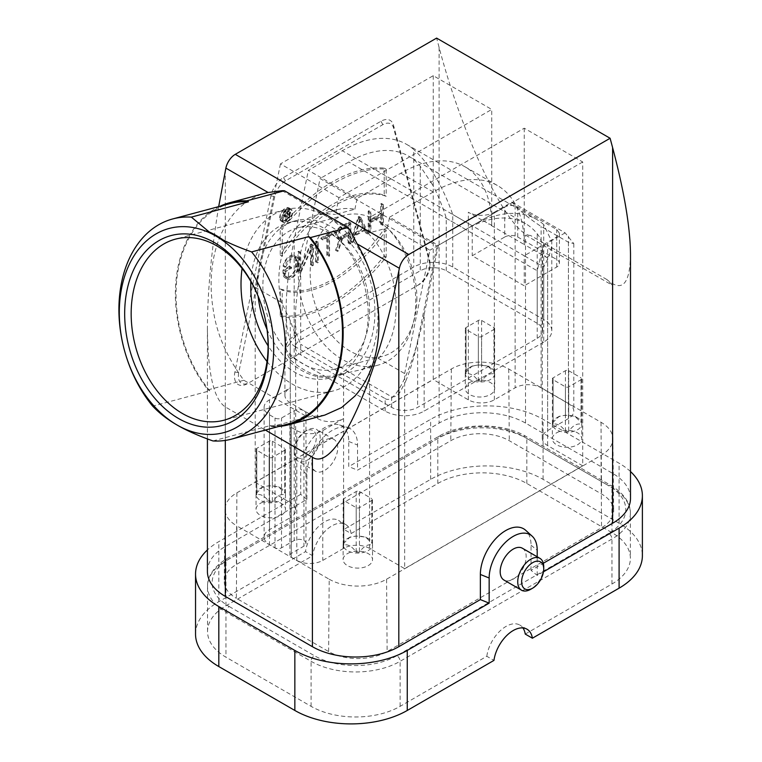<?xml version="1.0" encoding="UTF-8"?>
<svg xmlns="http://www.w3.org/2000/svg" width="762" height="762" viewBox="0 0 762 762"><rect width="100%" height="100%" fill="white"/><g stroke="black" fill="none" stroke-linecap="round" stroke-linejoin="round"><path stroke-width="0.57" stroke-dasharray="3.81 2.86" d="M433.254 75.676L433.254 379.562L468.344 399.821A18.383 10.611 -0 0 0 494.338 399.821L515.131 387.82A18.383 10.611 180 0 1 541.125 387.82L568.414 403.574A18.383 10.611 180 0 1 573.796 411.08A18.383 10.611 180 0 1 568.414 418.576L547.621 430.587A18.383 10.611 0 0 0 542.239 438.093A18.383 10.611 0 0 0 547.621 445.589L582.711 465.849L582.711 161.963L524.227 128.197L371.427 216.418L367.998 233.191L387.382 227.99A80.41 56.855 75 0 1 415.519 308.258A80.41 56.855 75 0 1 377.838 365.198A80.41 56.855 75 0 1 302.114 302.247A80.41 56.855 75 0 1 336.223 209.864A80.41 56.855 75 0 1 354.892 209.236L335.509 214.427L338.938 197.663L491.738 109.442L433.254 75.676L280.454 163.897L338.938 197.663M367.998 233.191C400.421 264.986 405.946 331.737 378.362 358.369L369.57 366.408L369.57 548.383L404.66 568.643L404.66 373.561L378.362 358.369M369.57 548.383A18.383 10.611 0 0 0 343.586 548.383L343.586 418.576A18.383 10.611 180 0 1 317.592 418.576L303.943 410.699A6.896 3.981 180 0 1 305.962 413.518A6.896 3.981 180 0 1 303.943 416.328L291.274 423.643A4.591 2.657 -0 0 0 289.922 425.52A4.591 2.657 -0 0 0 291.274 427.396L296.799 430.587A18.383 10.611 -0 0 0 322.783 430.587L343.586 418.576L343.586 373.704L360.836 369.751L369.57 366.408M343.586 373.704C334.794 376.333 326.126 376.971 317.592 375.618C308.496 372.999 299.39 367.751 290.293 359.864L284.912 349.796L290.293 342.938L290.293 387.82L269.5 399.821A18.383 10.611 0 0 0 264.119 407.327A18.383 10.611 0 0 0 269.5 414.823L275.025 418.014A4.591 2.657 -0 0 0 281.521 418.014L294.199 410.699A6.896 3.981 180 0 1 303.943 410.699L290.293 402.822A18.383 10.611 180 0 1 284.912 395.316A18.383 10.611 180 0 1 290.293 387.82L290.293 517.627A18.383 10.611 -0 0 0 295.685 510.121A18.383 10.611 -0 0 0 290.293 502.615L290.293 320.631L295.675 335.632L290.293 342.938M290.293 320.631L281.511 302.457C272.139 262.433 288.55 221.828 316.84 215.055L326.012 213.693L335.509 214.427M404.66 373.561L429.911 250.184L371.427 216.418M494.338 399.821L494.338 212.236A18.383 10.611 180 0 1 468.344 212.236L481.994 220.113L504.73 207.007M494.338 212.236L511.883 202.111L515.131 205.483C521.018 211.884 529.685 218.885 541.125 226.495L568.414 242.249L573.796 243.602L565.166 232.877L511.883 202.111M565.166 232.877L547.621 243.002L547.621 430.587M547.621 258.004A18.383 10.611 180 0 1 542.239 250.507A18.383 10.611 180 0 1 547.621 243.002M524.227 128.197L524.227 244.507L547.621 258.013L547.621 445.589M543.716 342.071L424.148 411.099A27.565 15.916 180 0 1 385.162 411.099L294.189 358.578A27.565 15.916 180 0 1 286.112 347.32A27.565 15.916 180 0 1 294.189 336.061L413.756 267.033A27.565 15.916 180 0 1 452.742 267.033L543.716 319.554A27.565 15.916 180 0 1 551.793 330.813A27.565 15.916 180 0 1 543.716 342.071L543.716 224.561L551.812 241.687L551.774 243.202C551.631 249.507 548.945 257.451 543.716 267.033L524.227 255.775L556.717 237.001L559.403 233.248L556.717 229.495L517.722 206.988C513.398 204.921 509.064 204.921 504.73 206.988L504.73 237.02L472.24 255.775L524.227 285.788L524.227 255.775L472.24 225.762L481.994 220.132L491.738 225.285L491.738 109.442M359.445 536.019L359.445 491.519A2.296 1.324 0 0 0 356.197 491.519L343.853 498.643A2.296 1.324 0 0 0 343.176 499.586A2.296 1.324 0 0 0 343.853 500.52L356.197 507.644A2.296 1.324 -0 0 0 359.445 507.644L371.789 500.52A2.296 1.324 -0 0 0 372.466 499.586A2.296 1.324 -0 0 0 371.789 498.643L371.789 543.144L365.617 537.096L356.197 536.019L350.025 537.096L343.853 543.144L343.853 545.021C347.967 544.03 352.082 546.402 356.197 552.145L359.445 552.145C363.56 546.402 367.675 544.03 371.789 545.021L372.408 544.525M359.445 491.519L371.789 498.643M343.233 544.525L343.853 545.021L343.853 500.52M371.789 500.52L371.789 543.144M347.424 538.601A14.707 8.487 180 0 1 368.217 538.601A14.707 8.487 180 0 1 372.523 544.601A14.707 8.487 180 0 1 357.816 553.088A14.707 8.487 180 0 1 343.119 544.601A14.707 8.487 180 0 1 347.424 538.601L350.025 537.096L347.424 538.601M347.424 553.603A14.707 8.487 180 0 1 363.445 551.764A14.707 8.487 180 0 1 372.523 559.613A14.707 8.487 180 0 1 357.816 568.1A14.707 8.487 180 0 1 343.119 559.613A14.707 8.487 180 0 1 347.424 553.603M272.367 485.746L272.367 441.246A2.296 1.324 0 0 0 269.119 441.246L256.775 448.37A2.296 1.324 0 0 0 256.099 449.313A2.296 1.324 0 0 0 256.775 450.247L269.119 457.381A2.296 1.324 -0 0 0 272.367 457.381L284.721 450.247A2.296 1.324 -0 0 0 285.388 449.313A2.296 1.324 -0 0 0 284.721 448.37L284.721 492.871L278.549 486.823L269.119 485.746L262.947 486.823L256.775 492.871L256.775 494.748C260.89 493.757 265.005 496.129 269.119 501.872L272.367 501.872C276.482 496.129 280.607 493.757 284.721 494.748L285.331 494.252M272.367 441.246L284.721 448.37M256.165 494.252L256.775 494.748L256.775 450.247M284.721 450.247L284.721 492.871M260.347 488.328A14.707 8.487 180 0 1 281.14 488.328A14.707 8.487 180 0 1 285.455 494.328A14.707 8.487 180 0 1 270.748 502.815A14.707 8.487 180 0 1 256.042 494.328A14.707 8.487 180 0 1 260.347 488.328L262.947 486.823L260.347 488.328M260.347 503.339A14.707 8.487 180 0 1 276.377 501.491A14.707 8.487 180 0 1 285.455 509.34A14.707 8.487 180 0 1 270.748 517.827A14.707 8.487 180 0 1 256.042 509.34A14.707 8.487 180 0 1 260.347 503.339M568.681 415.214L568.681 370.713A2.296 1.324 0 0 0 565.433 370.713L553.088 377.838A2.296 1.324 0 0 0 552.412 378.781A2.296 1.324 0 0 0 553.088 379.714L565.433 386.848A2.296 1.324 -0 0 0 568.681 386.848L581.025 379.714A2.296 1.324 -0 0 0 581.701 378.781A2.296 1.324 -0 0 0 581.025 377.838L581.025 422.339L574.853 416.3L565.433 415.214L559.26 416.3L553.088 422.339L553.088 424.215C557.203 423.224 561.318 425.606 565.433 431.349L568.681 431.349C572.795 425.606 576.91 423.224 581.025 424.215L581.644 423.72M568.681 370.713L581.025 377.838M552.469 423.72L553.088 424.215L553.088 379.714M581.025 379.714L581.025 422.339M556.66 417.795A14.707 8.487 180 0 1 577.453 417.795A14.707 8.487 180 0 1 581.758 423.796A14.707 8.487 180 0 1 567.061 432.292A14.707 8.487 180 0 1 552.355 423.796A14.707 8.487 180 0 1 556.66 417.795L559.26 416.3L556.66 417.795M556.66 432.806A14.707 8.487 180 0 1 572.681 430.968A14.707 8.487 180 0 1 581.758 438.807A14.707 8.487 180 0 1 567.061 447.294A14.707 8.487 180 0 1 552.355 438.807A14.707 8.487 180 0 1 556.66 432.806M328.632 651.558L329.184 579.215L236.906 525.942L236.363 598.284L328.632 651.558A41.358 23.879 0 0 0 387.115 651.558L601.551 527.752A41.358 23.879 0 0 0 613.667 510.721A41.358 23.879 0 0 0 601.551 493.986L509.283 440.712A41.358 23.879 0 0 0 450.799 440.712L236.363 564.518A41.358 23.879 -0 0 0 224.247 581.254A41.358 23.879 -0 0 0 236.363 598.284M329.184 579.215A40.586 23.432 0 0 0 386.572 579.215L601.008 455.409A40.586 23.432 0 0 0 612.896 438.693A40.586 23.432 0 0 0 601.008 422.272L508.74 368.998A40.586 23.432 0 0 0 451.342 368.998L236.906 492.804A40.586 23.432 -0 0 0 225.019 509.226A40.586 23.432 -0 0 0 236.906 525.942M294.199 450.466A15.621 9.02 -60 0 1 305.238 431.34A15.621 9.02 -60 0 1 316.287 437.712A15.621 9.02 -60 0 1 305.238 456.848A15.621 9.02 -60 0 1 294.199 450.466L294.199 452.723A18.383 10.611 120 0 0 297.999 461.134A18.383 10.611 120 0 0 316.382 450.523A18.383 10.611 120 0 0 316.382 429.301A18.383 10.611 120 0 0 307.191 430.206A18.383 10.611 120 0 0 294.199 452.723M311.744 462.848A18.383 10.611 120 0 0 315.544 471.268A18.383 10.611 120 0 0 333.927 460.648A18.383 10.611 120 0 0 333.927 439.426A18.383 10.611 120 0 0 319.764 444.351A18.383 10.611 120 0 0 311.744 462.848M543.725 566.766A18.383 10.611 -60 0 1 530.723 589.283M522.37 548.23A18.383 10.611 -60 0 1 522.37 569.452A18.383 10.611 -60 0 1 503.987 580.063M287.245 209.95L289.198 211.074L286.436 212.665A1.934 1.114 120 0 0 285.178 214.36A1.934 1.114 120 0 0 285.474 215.913A1.934 1.114 120 0 0 286.436 215.817L289.198 214.227L287.245 213.093L287.245 209.95L284.493 211.541A1.934 1.114 120 0 0 283.226 213.236A1.934 1.114 120 0 0 283.521 214.789A1.934 1.114 120 0 0 284.493 214.694L287.245 213.093M289.198 214.227L289.198 211.074M283.159 219.513L282.578 219.847L284.521 220.97L286.036 216.599A2.667 1.543 -60 0 1 285.102 216.551A2.667 1.543 -60 0 1 284.702 214.408A2.667 1.543 -60 0 1 286.436 212.065L289.712 210.169L289.712 217.98L289.198 218.275L289.198 214.827L286.598 216.322L285.102 220.637L283.159 219.513L284.655 215.198L287.245 213.693L287.245 217.151L287.769 216.846L287.769 209.045L284.493 210.941A2.667 1.543 -60 0 0 282.75 213.284A2.667 1.543 -60 0 0 283.159 215.417A2.667 1.543 -60 0 0 284.093 215.475L282.578 219.847M286.598 216.322L284.655 215.198M289.198 214.827L287.245 213.693M289.198 218.275L287.245 217.151M289.712 217.98L287.769 216.846M289.712 210.169L287.769 209.045M286.036 216.599L284.093 215.475M285.102 220.637L284.521 220.97M282.197 218.561A6.982 4.029 120 0 0 283.645 221.761A6.982 4.029 120 0 0 290.627 217.732A6.982 4.029 120 0 0 290.627 209.664A6.982 4.029 120 0 0 285.245 211.541A6.982 4.029 120 0 0 282.197 218.561M280.245 217.437A6.982 4.029 120 0 0 281.692 220.637A6.982 4.029 120 0 0 288.674 216.608A6.982 4.029 120 0 0 288.674 208.54A6.982 4.029 120 0 0 283.293 210.407A6.982 4.029 120 0 0 280.245 217.437M279.73 217.742A7.715 4.458 -60 0 1 283.102 209.969A7.715 4.458 -60 0 1 289.046 207.902A7.715 4.458 -60 0 1 289.046 216.818A7.715 4.458 -60 0 1 281.33 221.275A7.715 4.458 -60 0 1 279.73 217.742M281.673 218.865A7.715 4.458 -60 0 1 285.045 211.093A7.715 4.458 -60 0 1 290.998 209.026A7.715 4.458 -60 0 1 290.998 217.942A7.715 4.458 -60 0 1 283.273 222.399A7.715 4.458 -60 0 1 281.673 218.865M348.139 223.19L350.082 224.314L342.328 228.79A5.648 3.267 120 0 0 338.633 233.772A5.648 3.267 120 0 0 339.5 238.306A5.648 3.267 120 0 0 342.328 238.02L350.082 233.543L348.139 232.42L348.139 223.19L340.376 227.667A5.648 3.267 120 0 0 336.69 232.648A5.648 3.267 120 0 0 337.556 237.173A5.648 3.267 120 0 0 340.376 236.896L348.139 232.42M350.082 233.543L350.082 224.314M336.423 249.755L335.556 250.26L339.766 238.106A6.753 3.896 -60 0 1 337.004 238.135A6.753 3.896 -60 0 1 335.966 232.724A6.753 3.896 -60 0 1 340.376 226.771L348.91 221.837L348.91 242.545L348.139 243.002L348.139 233.324L340.624 237.658L336.423 249.755L338.376 250.879L337.509 251.384L341.719 239.23A6.753 3.896 -60 0 1 338.947 239.258A6.753 3.896 -60 0 1 337.918 233.848A6.753 3.896 -60 0 1 342.328 227.895L350.863 222.961L350.863 243.678L350.082 244.126L350.082 234.448L342.567 238.782L340.624 237.658M350.082 234.448L348.139 233.324M350.082 244.126L348.139 243.002M350.863 243.678L348.91 242.545M350.863 222.961L348.91 221.837M341.719 239.23L339.766 238.106M337.509 251.384L335.556 250.26M342.567 238.782L338.376 250.879M283.864 265.728L283.073 266.186A9.411 5.439 -60 0 1 287.626 257.575A9.411 5.439 -60 0 1 294.332 255.603A9.411 5.439 -60 0 1 296.275 259.918L296.285 265.7A9.411 5.439 -60 0 1 292.17 275.177A9.411 5.439 -60 0 1 284.912 277.701A9.411 5.439 -60 0 1 282.969 273.387L282.969 270.043L289.627 266.205L289.627 267.1L283.75 270.491L283.75 272.939A8.306 4.801 120 0 0 285.464 276.739A8.306 4.801 120 0 0 291.875 274.51A8.306 4.801 120 0 0 295.504 266.148L295.504 260.366A8.306 4.801 120 0 0 293.78 256.565A8.306 4.801 120 0 0 287.931 258.232A8.306 4.801 120 0 0 283.864 265.728L285.817 266.852L285.026 267.31A9.411 5.439 -60 0 1 289.579 258.699A9.411 5.439 -60 0 1 296.275 256.727A9.411 5.439 -60 0 1 298.228 261.042L298.228 266.824A9.411 5.439 -60 0 1 294.122 276.301A9.411 5.439 -60 0 1 286.864 278.825A9.411 5.439 -60 0 1 284.912 274.51M283.75 270.491L285.693 271.615L285.693 274.063A8.306 4.801 120 0 0 287.417 277.863A8.306 4.801 120 0 0 293.818 275.644A8.306 4.801 120 0 0 297.447 267.281L297.447 261.49L295.723 257.689L289.884 259.366L285.817 266.852M289.627 267.1L291.57 268.224L285.693 271.615M289.627 266.205L291.57 267.329L291.57 268.224M282.969 270.043L284.921 271.167L291.57 267.329M282.969 273.387L284.921 274.51L284.921 271.167M283.073 266.186L285.026 267.31M298.009 271.939L298.009 251.679L298.79 251.231L298.79 270.081L310.448 244.497L311.315 243.992L311.315 264.252L310.534 264.709L310.534 245.85L298.875 271.434L298.009 271.939L299.952 273.063L299.952 252.803L300.733 252.355L300.733 271.215L312.401 245.621L313.268 245.126L313.268 265.376L312.487 265.833L312.487 246.974L300.828 272.567L298.875 271.434M310.534 245.85L312.487 246.974M310.534 264.709L312.487 265.833M311.315 264.252L313.268 265.376M311.315 243.992L313.268 245.126M310.448 244.497L312.401 245.621M298.79 270.081L300.733 271.215M298.79 251.231L300.733 252.355M298.009 251.679L299.952 252.803M300.828 272.567L299.952 273.063M315.554 261.814L315.554 241.554L316.335 241.106L316.335 261.356L315.554 261.814L317.497 262.938L317.497 242.678L318.278 242.23L318.278 262.49L316.335 261.356M318.278 242.23L316.335 241.106M317.497 242.678L315.554 241.554M318.278 262.49L317.497 262.938M326.831 255.299L326.831 235.487L320.954 238.887L320.954 237.982L333.489 230.743L333.489 231.648L327.612 235.039L327.612 254.851L326.831 255.299L328.784 256.423L328.784 236.62L322.907 240.011L322.907 239.106L335.432 231.877L335.432 232.772L329.555 236.163L329.555 255.975L327.612 254.851M329.555 236.163L327.612 235.039M335.432 232.772L333.489 231.648M335.432 231.877L333.489 230.743M322.907 239.106L320.954 237.982M322.907 240.011L320.954 238.887M328.784 236.62L326.831 235.487M329.555 255.975L328.784 256.423M355.721 234.629L365.284 229.114L363.331 227.99L358.55 217.875L360.502 218.999L355.721 234.629L353.768 233.505L363.331 227.99M365.284 229.114L360.502 218.999M358.55 217.875L353.768 233.505M353.435 234.601L351.453 241.078L350.606 241.573L358.121 216.97L358.969 216.484L366.493 232.4L365.646 232.886L363.665 228.695L353.435 234.601L355.387 235.725L353.406 242.211L352.558 242.697L360.074 218.094L360.921 217.608L368.446 233.524L367.598 234.02L365.617 229.819L363.665 228.695M365.646 232.886L367.598 234.02M366.493 232.4L368.446 233.524M358.969 216.484L360.921 217.608M358.121 216.97L360.074 218.094M350.606 241.573L352.558 242.697M351.453 241.078L353.406 242.211M365.617 229.819L355.387 235.725M368.96 210.712L368.96 220.389L380.714 213.608L380.714 203.93L381.495 203.483L381.495 223.733L380.714 224.19L380.714 214.513L368.96 221.294L368.96 230.972L368.189 231.419L368.189 211.16L368.96 210.712L370.913 211.836L370.913 221.523L382.667 214.732L382.667 205.054L383.448 204.607L383.448 224.866L382.667 225.314L382.667 215.636L370.913 222.418L370.913 232.096L370.132 232.553L370.132 212.293L370.913 211.836M370.132 212.293L368.189 211.16M370.132 232.553L368.189 231.419M370.913 232.096L368.96 230.972M370.913 222.418L368.96 221.294M382.667 215.636L380.714 214.513M382.667 225.314L380.714 224.19M383.448 224.866L381.495 223.733M383.448 204.607L381.495 203.483M382.667 205.054L380.714 203.93M382.667 214.732L380.714 213.608M368.96 220.389L370.913 221.523M280.245 288.922A119.463 68.971 120 0 0 384.219 228.895L384.219 255.975A147.028 84.887 -60 0 1 280.245 316.001L280.245 288.922L282.197 290.046C311.582 300.428 356.778 274.339 386.163 230.019L386.163 257.108C354.749 296.599 313.611 320.345 282.197 317.125L280.245 316.001M384.219 255.975L386.163 257.108M384.219 228.895L386.163 230.019M282.197 317.135L282.197 290.046M280.245 228.124A147.037 84.887 -60 0 1 384.219 168.097L384.219 195.177A119.463 68.971 120 0 0 280.245 255.203L280.245 228.124L282.197 229.248C313.611 189.757 354.749 166.002 386.163 169.221L386.163 196.301L384.219 195.177M386.163 196.301C356.778 185.918 311.582 212.007 282.197 256.327L280.245 255.203M386.163 169.221L384.219 168.097M282.197 256.327L282.197 229.248M274.777 196.51L238.735 372.647A15.621 9.02 120 0 0 249.403 382.543L416.966 285.798A18.383 10.611 120 0 0 429.968 263.29A18.383 10.611 120 0 0 429.52 259.661L393.478 125.149A18.383 10.611 120 0 0 380.924 121.272L283.493 177.527A18.383 10.611 120 0 0 270.939 195.891L234.896 372.018A18.383 10.611 120 0 0 247.45 383.667L418.919 284.674A15.621 9.02 120 0 0 429.968 265.538A15.621 9.02 120 0 0 429.587 262.452L393.544 127.94A15.621 9.02 120 0 0 382.876 124.644L285.445 180.899A15.621 9.02 120 0 0 274.777 196.51L270.939 195.891M416.966 285.798L418.919 284.674M343.586 548.383L322.783 560.394A18.383 10.611 180 0 1 296.799 560.394L291.274 557.203A4.591 2.657 180 0 1 289.922 555.327A4.591 2.657 180 0 1 291.274 553.45L303.943 546.135A6.896 3.981 0 0 0 305.962 543.325A6.896 3.981 0 0 0 301.704 539.648A6.896 3.981 0 0 0 294.199 540.506L281.521 547.821A4.591 2.657 180 0 1 275.025 547.821L269.5 544.639A18.383 10.611 180 0 1 264.119 537.134A18.383 10.611 180 0 1 269.5 529.628L290.293 517.627M582.711 161.963L429.911 250.184M389.582 217.189L433.254 191.976A128.654 74.276 -60 0 1 497.586 185.604A128.654 74.276 -60 0 1 524.227 244.516L488.48 223.895M387.382 227.99L389.582 217.208L438.321 245.345L472.24 225.762L472.24 255.775M280.454 163.897L255.203 287.274L255.203 482.356L433.254 379.562M491.738 225.285A128.654 74.276 120 0 0 465.087 166.849A128.654 74.276 120 0 0 400.764 173.222L357.092 198.434L308.362 170.317L342.281 150.733A128.654 74.276 -60 0 1 406.603 144.361A128.654 74.276 -60 0 1 413.756 149.533L413.756 267.033M354.892 209.236L357.102 198.434M582.711 465.849L404.66 568.643M255.203 482.356L290.293 502.615M281.511 302.457L255.203 287.274M423.501 197.606L391.011 178.851M267.005 329.394A80.41 56.855 -105 0 0 301.514 370.37A80.41 56.855 -105 0 0 337.042 376.133A80.41 56.855 -105 0 0 371.151 283.75A80.41 56.855 -105 0 0 295.418 220.79A80.41 56.855 -105 0 0 258.137 296.285M250.86 281.511A80.41 56.855 75 0 1 288.665 222.599A80.41 56.855 75 0 1 324.183 228.362A80.41 56.855 75 0 1 368.113 309.772A80.41 56.855 75 0 1 330.279 377.942A80.41 56.855 75 0 1 294.751 372.189A80.41 56.855 75 0 1 268.091 345.824M267.014 361.521A93.736 66.284 -105 0 0 333.727 390.811A93.736 66.284 -105 0 0 377.933 315.535A93.736 66.284 -105 0 0 285.207 209.731A93.736 66.284 -105 0 0 242.087 268.462M324.764 415.1L307.524 417.033L243.859 380.276C226.695 356.902 216.475 333.289 213.189 309.458A114.871 81.229 75 0 1 224.742 226.952A114.871 81.229 75 0 1 265.309 193.186M218.675 206.626C211.284 251.584 207.531 291.856 207.416 327.46C207.693 372.666 213.655 399.164 225.314 406.946L265.357 430.063M630.498 254.298C630.031 284.34 622.173 292.76 606.923 279.568L612.6 285.379L612.6 473.354L525.523 423.081A61.112 35.281 0 0 0 439.103 423.081L357.549 470.164L357.549 445.027A35.843 20.688 120 0 0 347.758 427.577A35.843 20.688 120 0 0 321.069 439.807A35.843 20.688 120 0 0 306.867 474.288L306.867 499.424L225.314 546.516A61.112 35.281 0 0 0 207.416 571.462M606.923 279.568L530.543 235.468L525.523 235.106L612.6 285.379M530.543 235.468C509.464 235.077 463.553 140.665 439.103 47.406L436.607 38.1M209.169 231.915L223.123 239.973M229.762 203.654A113.948 80.572 -105 0 0 176.813 279.321A113.948 80.572 -105 0 0 209.779 390.839L152.667 406.146M219.866 206.311A114.871 81.229 -105 0 0 208.083 389.858L209.779 390.839M282.092 190.71L349.939 229.876M212.941 440.941L270.053 425.644L271.748 426.625L307.524 417.033M271.748 426.625A114.871 81.229 -105 0 0 278.844 426.453M270.053 425.644A113.948 80.572 -105 0 0 288.75 423.796M243.859 380.276L208.083 389.858M306.867 499.424L300.714 494.357L300.714 469.221A33.976 19.612 -60 0 1 314.173 436.531A33.976 19.612 -60 0 1 339.471 424.929A33.976 19.612 -60 0 1 348.758 441.474L348.758 466.611L357.549 470.164M630.498 498.3A61.112 35.281 0 0 0 612.6 473.354M543.487 571.786L537.2 575.405L531.047 570.338L543.306 563.261M630.498 471.545A79.486 45.891 0 0 0 619.096 463.229L543.068 419.329A79.486 45.891 0 0 0 430.654 419.329L348.758 466.611M525.256 634.079L611.953 584.025A62.951 36.347 -0 0 0 630.384 558.327A62.951 36.347 -0 0 0 611.953 532.628L526.828 483.489A62.951 36.347 0 0 0 437.807 483.489L351.111 533.543L343.957 529.409L430.654 479.355A79.486 45.891 180 0 1 543.068 479.355L619.096 523.256A79.486 45.891 180 0 1 642.385 555.708M531.047 570.338L531.047 545.201A35.843 20.688 120 0 0 525.723 530.323M537.2 575.405L537.2 556.793M300.714 494.357L218.818 541.63A79.486 45.891 0 0 0 207.416 549.945M195.539 634.117A79.486 45.891 180 0 1 218.818 601.666L305.514 551.612L312.668 555.736L225.962 605.79A62.951 36.347 0 0 0 207.531 631.488A62.951 36.347 0 0 0 225.962 657.187L311.087 706.336A62.951 36.347 0 0 0 400.117 706.336L486.813 656.282L493.957 660.406M343.957 529.409A27.565 15.916 120 0 0 338.518 520.389A27.565 15.916 120 0 0 318.811 526.237A27.565 15.916 120 0 0 305.514 551.612M351.111 533.543A27.565 15.916 120 0 0 345.672 524.513A27.565 15.916 120 0 0 325.955 530.371A27.565 15.916 120 0 0 312.668 555.736M486.813 656.282A27.565 15.916 -60 0 1 500.101 630.907A27.565 15.916 -60 0 1 519.817 625.059A27.565 15.916 -60 0 1 522.923 627.936M469.582 382.534A14.707 8.487 180 0 1 485.613 380.695A14.707 8.487 180 0 1 494.69 388.534A14.707 8.487 180 0 1 479.984 397.021A14.707 8.487 180 0 1 465.277 388.534A14.707 8.487 180 0 1 469.582 382.534M481.613 364.941L481.613 320.44A2.296 1.324 0 0 0 478.355 320.44L466.011 327.574A2.296 1.324 0 0 0 465.344 328.508A2.296 1.324 0 0 0 466.011 329.451L478.355 336.575A2.296 1.324 -0 0 0 481.613 336.575L493.957 329.451L493.957 373.942L493.957 372.066L487.785 366.027L478.355 364.941L472.183 366.027L469.582 367.522A14.707 8.487 180 0 1 490.385 367.522A14.707 8.487 180 0 1 494.69 373.532A14.707 8.487 180 0 1 479.984 382.019A14.707 8.487 180 0 1 465.277 373.532A14.707 8.487 180 0 1 469.582 367.522L472.183 366.027L466.011 372.066L466.011 373.942C470.125 372.951 474.24 375.333 478.355 381.076L481.613 381.076C485.727 375.333 489.842 372.951 493.957 373.942L494.567 373.447M465.401 373.447L466.011 373.942L466.011 329.451M481.613 320.44L493.957 327.574L493.957 372.066M493.957 329.451A2.296 1.324 -0 0 0 494.624 328.508A2.296 1.324 -0 0 0 493.957 327.574M369.589 310.363A73.057 51.664 75 0 1 335.137 369.027A73.057 51.664 75 0 1 266.329 311.829A73.057 51.664 75 0 1 297.323 227.895A73.057 51.664 75 0 1 369.589 310.363M537.22 323.307L446.246 270.786A18.383 10.611 0 0 0 420.253 270.786L300.685 339.814A18.383 10.611 0 0 0 295.304 347.32A18.383 10.611 0 0 0 300.685 354.825L391.658 407.346A18.383 10.611 0 0 0 417.652 407.346L537.22 338.318A18.383 10.611 0 0 0 542.601 330.813A18.383 10.611 0 0 0 537.22 323.307L537.22 270.786L542.563 247.888C542.496 243.021 540.715 238.325 537.22 233.81A119.463 68.971 120 0 0 525.475 223.599A119.463 68.971 120 0 0 465.744 229.514L437.036 246.088L320.069 178.556L300.685 273.282C297.456 289.322 295.675 304.009 295.342 317.363L296.027 332.88L300.685 344.291L300.685 354.825M391.658 407.346L391.658 396.812L300.685 344.291M405.784 381C410.385 370.142 414.347 356.74 417.652 340.805L437.036 246.088M391.658 396.812C395.183 397.192 398.059 395.468 400.298 391.639L405.822 381.01M416.881 297.685A73.057 51.664 75 0 1 382.429 356.359A73.057 51.664 75 0 1 313.62 299.161A73.057 51.664 75 0 1 344.615 215.227A73.057 51.664 75 0 1 416.881 297.685M294.189 336.061L294.189 239.544L308.362 170.317M452.742 267.033L452.742 214.513C442.446 185.509 429.454 163.84 413.756 149.533M504.73 237.02A9.192 5.305 180 0 1 517.722 237.02L556.717 259.528A9.192 5.305 180 0 1 559.403 263.281A9.192 5.305 180 0 1 556.717 267.033L524.227 285.788M543.716 224.561A128.654 74.276 120 0 0 536.562 219.389A128.654 74.276 120 0 0 472.24 225.762L423.501 197.625M438.321 245.345L424.148 314.582L424.148 411.099M385.162 411.099L385.162 398.593L294.189 346.062L294.189 358.578M385.162 398.593C395.364 405.67 413.947 365.627 424.148 314.582M294.189 239.544C288.931 265.728 286.236 289.284 286.112 310.21C286.236 330.603 288.931 342.557 294.189 346.062M432.083 184.08L420.253 166.278A119.463 68.971 120 0 0 408.508 156.067A119.463 68.971 120 0 0 348.777 161.982L320.069 178.556M446.246 270.786L446.246 218.265C444.637 211.598 435.959 189.871 432.073 184.08M356.197 491.519L356.197 536.019M343.853 543.144L343.853 498.643M356.197 552.145L356.197 507.644M359.445 507.644L359.445 552.145M269.119 441.246L269.119 485.746M256.775 492.871L256.775 448.37M269.119 501.872L269.119 457.381M272.367 457.381L272.367 501.872M565.433 370.713L565.433 415.214M553.088 422.339L553.088 377.838M565.433 431.349L565.433 386.848M568.681 386.848L568.681 431.349M236.906 492.804L236.363 564.518M451.342 368.998L450.799 440.712M508.74 368.998L509.283 440.712M601.008 422.272L601.551 493.986M601.008 455.409L601.551 527.752M386.572 579.215L387.115 651.558M284.493 211.541L286.436 212.665M284.493 214.694L286.436 215.817M286.436 212.065L284.493 210.941M340.376 227.667L342.328 228.79M340.376 236.896L342.328 238.02M342.328 227.895L340.376 226.771M295.504 260.366L297.447 261.49M295.504 266.148L297.447 267.281M283.75 272.939L285.693 274.063M296.285 265.7L298.228 266.824M296.285 259.918L298.228 261.042M429.52 259.661L429.587 262.452M393.478 125.149L393.544 127.94M380.924 121.272L382.876 124.644M283.493 177.527L285.445 180.899M234.896 372.018L238.735 372.647M291.274 423.643L291.274 553.45M303.943 416.328L303.943 546.135M290.293 359.864L290.293 402.822M317.592 418.576L317.592 375.618M541.125 387.82L541.125 226.495M515.131 205.483L515.131 387.82M568.414 242.249L568.414 403.574M568.414 418.576L568.414 236.249M468.344 399.821L468.344 212.236M433.254 191.976L400.764 173.222M322.783 430.587L322.783 560.394M296.799 560.394L296.799 430.587M291.274 427.396L291.274 557.203M294.199 410.699L294.199 540.506M281.521 547.821L281.521 418.014M269.5 529.628L269.5 399.821M269.5 414.823L269.5 544.639M275.025 547.821L275.025 418.014M348.758 441.474L357.549 445.027M306.867 474.288L300.714 469.221M225.314 546.516L225.314 170.831M439.103 47.406L439.103 423.081M525.523 423.081L525.523 235.106M543.068 479.355L543.068 419.329M430.654 479.355L430.654 419.329M619.096 523.256L619.096 463.229M531.047 545.201L537.2 550.269M225.314 406.946L225.314 440.417M218.818 601.666L218.818 541.63M225.962 605.79L225.962 560.765L437.807 438.464A62.951 36.347 180 0 1 526.828 438.464L611.953 487.613A62.951 36.347 180 0 1 630.384 513.312A62.951 36.347 180 0 1 611.953 539.01L400.117 661.311A62.951 36.347 180 0 1 311.087 661.311L225.962 612.162L225.962 657.187M437.807 483.489L437.807 438.464A4.591 2.657 60 0 1 438.75 436.359A4.591 2.657 60 0 1 441.055 436.588L229.219 558.889A58.35 33.69 -0 0 0 229.219 606.533A4.591 2.657 120 0 0 225.962 612.162A62.951 36.347 180 0 1 207.531 586.464A62.951 36.347 180 0 1 225.962 560.765A4.591 2.657 60 0 1 226.914 558.66A4.591 2.657 60 0 1 229.219 558.889M526.828 483.489L526.828 438.464A4.591 2.657 120 0 0 525.875 436.359A4.591 2.657 120 0 0 523.58 436.588A58.35 33.69 0 0 0 441.055 436.588M611.953 532.628L611.953 487.613A4.591 2.657 120 0 0 611 485.508A4.591 2.657 120 0 0 608.705 485.737L523.58 436.588M611.953 584.025L611.953 539.01A4.591 2.657 -120 0 0 608.705 533.381A58.35 33.69 -0 0 0 608.705 485.737M400.117 706.336L400.117 661.311A4.591 2.657 -120 0 0 396.869 655.682L608.705 533.381M311.087 706.336L311.087 661.311A4.591 2.657 -60 0 1 314.344 655.682A58.35 33.69 0 0 0 396.869 655.682M229.219 606.533L314.344 655.682M481.613 336.575L481.613 381.076M478.355 381.076L478.355 336.575M466.011 372.066L466.011 327.574M478.355 320.44L478.355 364.941M391.011 178.87L342.281 150.733M446.246 218.265L537.22 270.786M537.22 338.318L537.22 233.81M417.652 340.805L417.652 407.346M556.717 259.528L556.717 229.514M517.722 237.02L517.722 207.007M556.717 267.033L556.717 237.011M543.716 267.033L543.716 319.554M472.24 225.762L452.742 214.513M420.253 166.278L420.253 270.786M465.744 229.514L348.777 161.982M300.685 339.814L300.685 273.282M336.223 209.864L316.84 215.055M377.838 365.198L360.836 369.76M343.176 544.525L343.176 499.586M372.466 499.586L372.466 544.525M365.617 537.096L368.217 538.601M343.119 544.601L343.119 559.613M372.523 544.601L372.523 559.613M256.099 494.252L256.099 449.313M285.388 449.313L285.388 494.252M278.549 486.823L281.14 488.328M256.042 494.328L256.042 509.34M285.455 494.328L285.455 509.34M552.412 423.72L552.412 378.781M581.701 378.781L581.701 423.72M574.853 416.3L577.453 417.795M552.355 423.796L552.355 438.807M581.758 423.796L581.758 438.807M225.019 509.226L224.247 581.254M612.896 438.693L613.667 510.721M305.238 431.34L307.191 430.206M333.927 439.426L316.382 429.301M315.544 471.268L297.999 461.134M283.521 214.789L285.474 215.913M285.102 216.551L283.159 215.417M281.692 220.637L283.645 221.761M288.674 208.54L290.627 209.664M290.998 209.026L289.046 207.902M283.273 222.399L281.33 221.275M337.556 237.173L339.5 238.306M338.947 239.258L337.004 238.135M293.78 256.565L295.732 257.689M285.464 276.739L287.417 277.863M286.864 278.825L284.912 277.701M296.275 256.727L294.332 255.603M429.968 265.538L429.968 263.29M284.912 395.316L284.912 349.796M542.239 438.093L542.239 250.507M573.796 243.602L573.796 411.08M465.087 166.849L497.586 185.604M289.922 555.327L289.922 425.52M305.962 413.518L305.962 543.325M264.119 407.327L264.119 537.134M295.685 510.121L295.685 335.632M295.418 220.79L288.665 222.599M337.042 376.133L330.279 377.942M285.207 209.731L175.374 239.163M333.727 390.811L223.885 420.243M339.471 424.929L347.758 427.577M207.416 438.941L207.416 327.46M345.672 524.513L338.518 520.389M526.961 629.183L519.817 625.059M207.531 631.488L207.531 586.464C207.178 578.472 212.112 567.442 226.914 558.66L438.75 436.359C461.81 422.472 502.825 422.472 525.875 436.359L611 485.508C625.812 494.29 630.736 505.32 630.384 513.312L630.384 558.327M465.277 373.532L465.277 388.534M494.69 373.532L494.69 388.534M465.344 373.447L465.344 328.508M487.785 366.027L490.385 367.522M494.624 328.508L494.624 373.447M542.601 330.813L542.601 249.374M344.615 215.227L297.323 227.895M382.429 356.359L335.137 369.027M559.403 233.248L559.403 263.281M406.603 144.361L536.562 219.389M551.793 330.813L551.793 241.687M286.112 347.32L286.112 310.21M525.475 223.599L408.508 156.067M295.304 347.32L295.304 320.459"/><path stroke-width="1.14" d="M532.676 562.642A15.621 9.02 120 0 0 521.627 581.777A15.621 9.02 120 0 0 532.676 588.15A15.621 9.02 120 0 0 543.725 569.024A15.621 9.02 120 0 0 532.676 562.642M532.676 588.15L530.723 589.283A18.383 10.611 -60 0 1 521.532 590.188A18.383 10.611 -60 0 1 518.722 575.462A18.383 10.611 -60 0 1 530.723 559.27A18.383 10.611 -60 0 1 539.915 558.356A18.383 10.611 -60 0 1 543.725 566.766L543.725 569.024M521.532 590.188L503.987 580.063A18.383 10.611 -60 0 1 501.177 565.337A18.383 10.611 -60 0 1 513.178 549.135A18.383 10.611 -60 0 1 522.37 548.23L539.915 558.356M258.137 296.285A80.41 56.855 -105 0 0 267.005 329.394M268.091 345.824A80.41 56.855 75 0 1 250.86 281.511M242.087 268.462A93.736 66.284 -105 0 0 267.014 361.521M216.789 245.869A93.736 66.284 75 0 1 268.091 344.967A93.736 66.284 75 0 1 223.885 420.243A93.736 66.284 75 0 1 135.607 346.862A93.736 66.284 75 0 1 175.374 239.163A93.736 66.284 75 0 1 216.789 245.869M214.484 242.602A98.327 69.532 75 0 1 247.707 409.28A98.327 69.532 75 0 1 127.283 339.747A98.327 69.532 75 0 1 214.484 242.602M248.46 201.816L246.764 200.835A114.871 81.229 -105 0 0 229.524 202.768L265.309 193.186A114.871 81.229 75 0 1 268.129 192.5L282.092 190.71A114.871 81.229 -105 0 1 284.426 190.738L348.091 227.505L310.429 237.592L308.734 236.611L251.622 251.917C240.554 248.002 231.057 244.021 223.123 239.973A106.137 75.057 -105 0 0 216.227 235.534A106.137 75.057 -105 0 0 209.169 231.915L191.348 217.113L248.46 201.816A113.948 80.572 -105 0 0 229.762 203.654L172.65 218.961A113.948 80.572 75 0 1 191.348 217.113M543.306 563.261L612.6 523.256L612.6 147.571L610.105 138.265L436.607 38.1L235.287 154.334A13.783 7.963 120 0 0 225.876 168.107L218.675 206.626M265.357 430.063L312.391 457.219C335.004 472.926 376.199 384.153 398.812 271.005L398.812 646.681L480.365 599.599L489.156 603.152L489.156 578.015L480.365 574.462L480.365 599.599M610.105 138.265L408.784 254.498A13.783 7.963 120 0 0 399.374 268.281L398.812 271.005M348.091 227.505A114.871 81.229 -105 0 1 349.939 229.876L357.121 243.878A114.871 81.229 75 0 1 378.724 315.849A114.871 81.229 75 0 1 357.635 392.849L354.863 396.116L341.605 407.556L324.764 415.1L288.988 424.682A114.871 81.229 -105 0 0 342.252 349.453A114.871 81.229 -105 0 0 310.429 237.592M612.6 147.571C624.259 191.7 630.231 227.276 630.498 254.298L630.498 498.3A61.112 35.281 0 0 1 612.6 523.256M251.622 251.917A113.948 80.572 75 0 1 284.588 363.436A113.948 80.572 75 0 1 231.629 439.103A113.948 80.572 75 0 1 212.941 440.941C198.491 435.835 186.566 430.54 177.146 425.063A105.68 74.724 -105 0 0 271.215 373.685A105.68 74.724 -105 0 0 215.837 236.03A105.68 74.724 -105 0 0 121.768 287.398A105.68 74.724 -105 0 0 177.146 425.063C167.621 419.605 159.458 413.299 152.667 406.146A113.948 80.572 75 0 1 119.691 294.627A113.948 80.572 75 0 1 172.65 218.961M229.524 202.768A114.871 81.229 -105 0 0 219.866 206.311M246.764 200.835L284.426 190.738M278.844 426.453A114.871 81.229 -105 0 0 288.988 424.682M231.629 439.103L288.75 423.796A113.948 80.572 -105 0 0 341.709 348.129A113.948 80.572 -105 0 0 308.734 236.611M543.487 571.786L619.096 528.133A79.486 45.891 0 0 0 642.385 495.681A79.486 45.891 0 0 0 630.498 471.545M642.385 495.681L642.385 555.708A79.486 45.891 180 0 1 619.096 588.159L619.096 528.133M537.2 556.793L537.2 550.269A33.976 19.612 120 0 0 532.152 536.172L525.723 530.323A35.843 20.688 120 0 0 497.491 536.896A35.843 20.688 120 0 0 480.365 574.462M532.152 536.172A33.976 19.612 120 0 0 505.387 542.401A33.976 19.612 120 0 0 489.156 578.015M207.416 438.941L207.416 571.462A61.112 35.281 0 0 0 225.314 596.408L312.391 646.681A61.112 35.281 0 0 0 398.812 646.681M207.416 549.945A79.486 45.891 0 0 0 195.539 574.081A79.486 45.891 0 0 0 218.818 606.533L294.846 650.434A79.486 45.891 0 0 0 407.26 650.434L489.156 603.152M294.846 650.434L294.846 710.46A79.486 45.891 0 0 0 407.26 710.46L493.957 660.406A27.565 15.916 -60 0 1 507.254 635.041A27.565 15.916 -60 0 1 526.961 629.183A27.565 15.916 -60 0 1 532.4 638.213L619.096 588.159M294.846 710.46L218.818 666.559A79.486 45.891 180 0 1 195.539 634.117L195.539 574.081M532.4 638.213L525.256 634.079A27.565 15.916 -60 0 0 522.923 627.936M268.129 192.5L225.876 168.107M399.374 268.281L357.121 243.878M235.287 154.334L408.784 254.498M312.391 646.681L312.391 457.219M225.314 440.417L225.314 596.408M407.26 650.434L407.26 710.46M218.818 666.559L218.818 606.533"/></g></svg>
